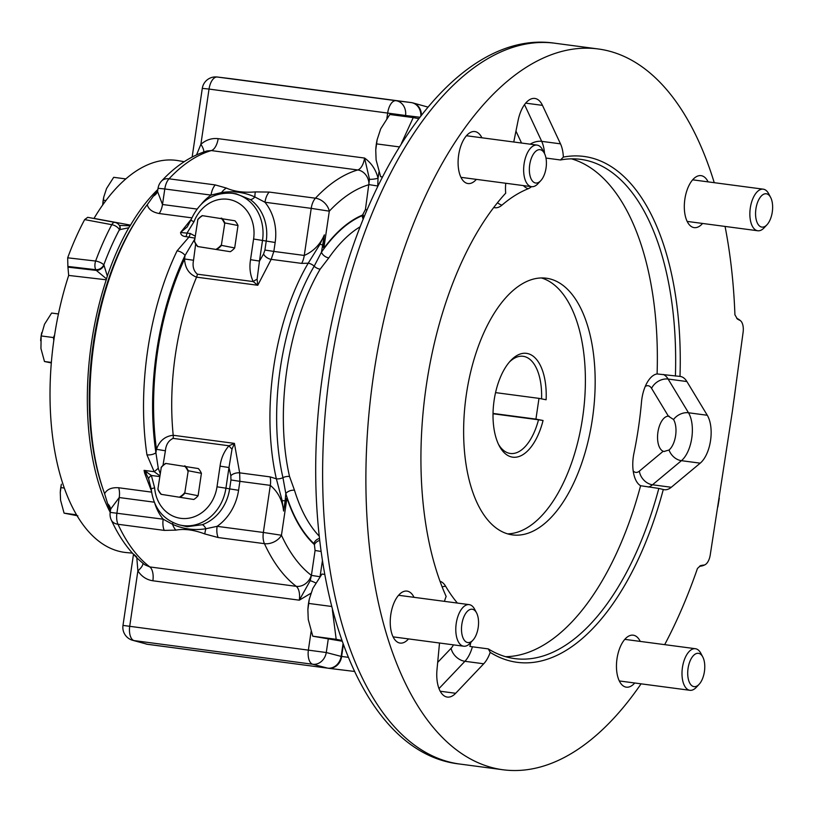 <?xml version="1.0" encoding="UTF-8"?>
<svg xmlns="http://www.w3.org/2000/svg" width="813" height="813" viewBox="0 0 813 813"><rect width="100%" height="100%" fill="white"/><g stroke="black" fill="none" stroke-linecap="round" stroke-linejoin="round"><path stroke-width="1.22" d="M664.018 451.489L669.028 450.016A17.815 8.821 97.5 0 0 673.53 419.498L668.388 416.165A17.815 8.821 97.5 0 0 657.92 432.181A17.815 8.821 97.5 0 0 663.205 451.256L664.292 451.53M669.221 416.256L668.388 416.165L651.589 388.38A14.543 7.205 97.5 0 0 648.337 385.769A14.543 7.205 97.5 0 0 645.248 386.46M735.47 388.675L734.058 399.386M511.977 457.048A52.357 25.935 -82.5 0 1 499.314 445.961A52.357 25.935 -82.5 0 1 510.615 360.677A52.357 25.935 -82.5 0 1 527.271 353.482A52.357 25.935 -82.5 0 1 546.123 399.762L538.989 398.37L535.93 419.112L543.064 420.504A52.357 25.935 -82.5 0 1 511.977 457.048M541.57 398.868A49.004 24.268 97.5 0 0 523.887 356.419A49.004 24.268 97.5 0 0 523.165 356.297A49.004 24.268 97.5 0 0 509.446 361.988M498.532 444.396A49.004 24.268 97.5 0 0 509.578 453.339A49.004 24.268 97.5 0 0 510.3 453.461A49.004 24.268 97.5 0 0 538.501 419.793L543.064 420.504M493.024 413.766L538.501 419.793M658.825 488.43L663.296 489.497A255.14 126.371 -82.5 0 1 513.328 661.691A255.14 126.371 -82.5 0 1 490.209 652.372L488.298 648.896A251.786 124.704 97.5 0 0 510.93 657.981A251.786 124.704 97.5 0 0 514.639 658.591A251.786 124.704 97.5 0 0 658.825 488.43L640.593 485.727A251.786 124.704 -82.5 0 1 505.584 656.691M457.424 603.073A224.012 110.944 -82.5 0 1 445.636 586.254A27.672 13.709 97.5 0 0 439.996 581.254M663.296 489.497A27.967 13.851 97.5 0 0 663.926 489.65A27.967 13.851 97.5 0 0 664.343 489.721A27.967 13.851 97.5 0 0 671.284 487.272L700.206 463.166A27.967 13.851 97.5 0 0 707.28 415.26L686.894 381.541A27.967 13.851 97.5 0 0 680.227 376.439A27.967 13.851 97.5 0 0 679.993 376.419L657.097 373.939A27.672 13.709 97.5 0 0 641.508 401.927A224.012 110.944 -82.5 0 1 633.916 453.4A27.672 13.709 97.5 0 0 640.593 485.727M439.518 643.012L436.998 669.607A27.967 13.851 97.5 0 0 446.876 697.005A27.967 13.851 97.5 0 0 447.292 697.076A27.967 13.851 97.5 0 0 455.666 693.286L483.715 663.784A27.967 13.851 97.5 0 0 490.209 652.372M510.493 534.568A129.45 64.115 -82.5 0 1 466.103 396.205A129.45 64.115 -82.5 0 1 546.397 278.229A129.45 64.115 -82.5 0 1 548.297 278.544A129.45 64.115 -82.5 0 1 592.697 416.906A129.45 64.115 -82.5 0 1 512.403 534.883A129.45 64.115 -82.5 0 1 510.493 534.568M194.835 238.971L185.029 255.516A6.707 3.222 -154.3 0 0 177.071 250.851L189.012 237.02A6.148 3.049 97.5 0 0 190.171 233.453L195.252 236.156M187.193 526.722L202.244 524.71A42.987 37.327 -79 0 0 229.642 488.898L225.933 488.186A42.733 37.103 101 0 1 182.884 525.574A42.733 37.103 101 0 1 178.748 524.741L187.193 526.722M154.287 502.19L119.226 497.546L116.93 513.064A13.425 6.646 97.5 0 0 118.007 524.273A13.425 9.177 155.3 0 1 111.269 519.954C120.06 539.202 131.259 554.161 144.877 564.822L149.826 566.935A13.425 6.646 -82.5 0 1 152.874 580.777C146.604 579.821 141.604 576.519 137.885 570.878L129.734 626.101A13.425 6.646 97.5 0 0 134.084 640.593A13.425 11.86 105.5 0 1 132.682 640.309L147.214 644.242A13.425 6.646 97.5 0 0 147.448 644.303A13.425 6.646 97.5 0 0 147.641 644.333A13.425 6.646 97.5 0 0 147.671 644.333L327.649 668.144A13.425 11.392 -75.4 0 0 341.155 656.406L342.974 644.13M360.25 226.705A167.783 83.099 97.5 0 0 328.818 257.894L320.149 269.174A167.783 83.099 97.5 0 0 286.938 369.346A167.783 83.099 97.5 0 0 289.53 476.489L294.499 490.259A6.707 3.953 -17 0 0 285.81 493.542L285.15 500.757A6.707 0.539 -173.6 0 1 282.131 500.625L276.359 478.816A174.5 86.422 -82.5 0 1 273.656 367.385A174.5 86.422 -82.5 0 1 308.198 263.209L319.987 244.276L324.367 234.866L321.45 252.203A174.267 86.31 -82.5 0 1 362.242 215.648L365.423 209.541L369.478 179.267L364.58 158.057C371.368 162.895 375.86 169.622 378.045 178.24L377.74 185.994L369.102 184.642A26.849 13.293 -82.5 0 1 368.98 184.683A203.575 100.832 97.5 0 0 329.306 211.167L323.818 248.372A13.425 8.669 -143.7 0 0 323.93 248.737L322.893 245.16A6.707 0.884 -169.6 0 0 319.987 244.276M320.149 269.174A6.707 3.78 30.4 0 1 314.174 266.197A6.707 3.78 -149.6 0 0 308.198 263.209L301.643 263.392L271.186 259.357A6.707 3.669 31.3 0 1 263.564 254.012L264.916 250.048L273.839 251.42L271.186 259.357L257.772 285.261L253.199 281.583A6.707 2.348 -29.8 0 1 257.101 279.276L257.772 285.261L196.563 277.162C188.992 274.154 184.998 268.097 184.571 258.981L193.535 260.251C192.315 266.278 193.585 270.922 197.366 274.184A6.707 3.323 -82.5 0 1 196.563 277.162A174.5 86.422 97.5 0 0 173.21 435.27C165.039 436.175 159.46 440.839 156.472 449.294A187.447 92.845 -82.5 0 1 184.571 258.981L185.029 255.516A189.277 93.749 97.5 0 0 156.645 351.44A189.277 93.749 97.5 0 0 155.903 452.739L156.472 449.294L165.405 450.788C165.964 444.67 168.545 440.534 173.128 438.38L228.951 445.778L234.418 443.38L239.662 472.851L270.119 476.885L276.359 478.816A6.707 3.506 167.1 0 0 282.944 477.658A171.137 84.765 -82.5 0 1 280.302 368.36A171.137 84.765 -82.5 0 1 314.174 266.197L321.45 252.203A6.707 4.207 34.8 0 0 328.818 257.894M708.103 181.868A26.219 12.988 97.5 0 0 701.456 175.71A26.219 12.988 97.5 0 0 701.07 175.649A26.219 12.988 97.5 0 0 684.81 199.541A26.219 12.988 97.5 0 0 693.804 227.569A26.219 12.988 97.5 0 0 694.19 227.63A26.219 12.988 97.5 0 0 702.595 223.453M640.248 641.406A26.219 12.988 97.5 0 0 633.601 635.248A26.219 12.988 97.5 0 0 633.215 635.187A26.219 12.988 97.5 0 0 616.955 659.079A26.219 12.988 97.5 0 0 625.939 687.107A26.219 12.988 97.5 0 0 626.325 687.168A26.219 12.988 97.5 0 0 634.74 682.991M414.03 597.321A26.219 12.988 97.5 0 0 407.384 591.163A26.219 12.988 97.5 0 0 406.998 591.102A26.219 12.988 97.5 0 0 390.738 614.994A26.219 12.988 97.5 0 0 399.722 643.022A26.219 12.988 97.5 0 0 400.108 643.083A26.219 12.988 97.5 0 0 408.522 638.906M481.885 137.783A26.219 12.988 97.5 0 0 475.239 131.625A26.219 12.988 97.5 0 0 474.853 131.564A26.219 12.988 97.5 0 0 458.593 155.456A26.219 12.988 97.5 0 0 467.587 183.484A26.219 12.988 97.5 0 0 467.973 183.545A26.219 12.988 97.5 0 0 476.377 179.368M157.874 189.449A196.218 97.184 97.5 0 0 130.537 225.13L128.789 227.772A196.522 97.336 97.5 0 0 107.326 276.095L106.259 279.794A196.218 97.184 97.5 0 0 110.192 512.322M130.537 225.13L94.013 218.402A197.701 97.916 -82.5 0 1 178.311 160.669L184.226 161.696M128.789 227.772L119.42 229.703A6.707 4.969 -32.9 0 0 119.47 229.591A6.707 4.969 -32.9 0 0 119.308 225.343A6.707 6.707 0 0 0 114.897 222.396A6.707 3.262 -79.4 0 1 114.918 222.396M472.475 609.272A16.809 8.323 -82.5 0 1 476.54 612.829A16.809 8.323 -82.5 0 1 472.912 640.207A16.809 8.323 -82.5 0 1 467.566 642.514A16.809 8.323 -82.5 0 1 461.845 624.303A16.809 8.323 -82.5 0 1 472.475 609.272M472.912 640.207L470.046 643.276A20.975 10.386 -82.5 0 1 463.684 646.213A20.975 10.386 -82.5 0 1 463.369 646.162A20.975 10.386 -82.5 0 1 456.184 623.744A20.975 10.386 -82.5 0 1 469.192 604.628A20.975 10.386 -82.5 0 1 469.497 604.679A20.975 10.386 -82.5 0 1 474.568 609.12L476.54 612.829M540.34 149.734A16.809 8.323 -82.5 0 1 544.395 153.291A16.809 8.323 -82.5 0 1 540.777 180.669A16.809 8.323 -82.5 0 1 535.432 182.976A16.809 8.323 -82.5 0 1 529.7 164.765A16.809 8.323 -82.5 0 1 540.34 149.734M540.777 180.669L537.901 183.738A20.975 10.386 -82.5 0 1 531.539 186.675A20.975 10.386 -82.5 0 1 531.235 186.624A20.975 10.386 -82.5 0 1 524.039 164.206A20.975 10.386 -82.5 0 1 537.047 145.09A20.975 10.386 -82.5 0 1 537.352 145.141A20.975 10.386 -82.5 0 1 542.423 149.582L544.395 153.291M766.557 193.819A16.809 8.323 -82.5 0 1 770.612 197.376A16.809 8.323 -82.5 0 1 766.994 224.754A16.809 8.323 -82.5 0 1 761.639 227.061A16.809 8.323 -82.5 0 1 755.917 208.85A16.809 8.323 -82.5 0 1 766.557 193.819M766.994 224.754L764.118 227.823A20.975 10.386 -82.5 0 1 757.757 230.76A20.975 10.386 -82.5 0 1 757.452 230.709A20.975 10.386 -82.5 0 1 750.257 208.291A20.975 10.386 -82.5 0 1 763.265 189.175A20.975 10.386 -82.5 0 1 763.57 189.226A20.975 10.386 -82.5 0 1 768.641 193.667L770.612 197.376M698.692 653.357A16.809 8.323 -82.5 0 1 702.757 656.914A16.809 8.323 -82.5 0 1 699.129 684.292A16.809 8.323 -82.5 0 1 693.784 686.599A16.809 8.323 -82.5 0 1 688.062 668.388A16.809 8.323 -82.5 0 1 698.692 653.357M699.129 684.292L696.263 687.361A20.975 10.386 -82.5 0 1 689.902 690.298A20.975 10.386 -82.5 0 1 689.587 690.247A20.975 10.386 -82.5 0 1 682.392 667.829A20.975 10.386 -82.5 0 1 695.41 648.713A20.975 10.386 -82.5 0 1 695.715 648.764A20.975 10.386 -82.5 0 1 700.786 653.205L702.757 656.914M725.064 226.431A363.533 180.059 -82.5 0 1 734.922 314.824L737.421 319.062L739.434 320.149A11.565 5.732 -82.5 0 1 740.775 320.962A11.565 5.732 -82.5 0 1 743.062 332.608L732.34 411.541L710.267 554.751A11.565 5.732 -82.5 0 1 705.105 564.71A11.565 5.732 -82.5 0 1 703.255 565.137L700.603 565.594L697.463 568.45A363.533 180.059 -82.5 0 1 664.678 644.648M251.817 658.124L247.101 657.473M311.542 89.369L331.45 92.011M641.071 683.835A363.533 180.059 -82.5 0 1 502.861 769.748A363.533 180.059 -82.5 0 1 372.1 385.728A363.533 180.059 -82.5 0 1 598.327 48.983A363.533 180.059 -82.5 0 1 714.241 182.681M505.747 183.26A27.967 13.851 97.5 0 0 505.706 193.169A255.14 126.371 -82.5 0 0 446.154 596.468A27.967 13.851 97.5 0 0 444.447 601.346M675.41 376.073A251.786 124.704 97.5 0 0 580.756 159.368A251.786 124.704 97.5 0 0 560.492 159.978L563.348 157.082A27.967 13.851 97.5 0 0 560.492 143.84L542.474 105.365A27.967 13.851 97.5 0 0 534.842 98.454A27.967 13.851 97.5 0 0 518.064 120.649L513.755 142.011M563.348 157.082A255.14 126.371 -82.5 0 1 679.993 376.419M102.408 487.322A192.396 95.294 -82.5 0 1 138.159 217.417M67.682 257.812L95.619 261.034A209.398 103.708 -82.5 0 1 111.767 224.683A6.707 3.496 -152.1 0 1 119.42 229.703A202.772 100.436 97.5 0 0 103.79 264.906A6.707 4.969 147 0 1 95.802 269.692A6.707 3.059 -83.4 0 1 95.619 261.034A6.707 2.429 20.3 0 1 103.79 264.906L104.023 265.323A6.707 4.644 141.9 0 1 96.32 270.414L95.802 269.692L67.875 266.44L67.682 257.812A210.496 104.257 -82.5 0 1 84.654 219.601L87.713 217.325L114.897 222.396A6.707 3.262 -79.4 0 0 111.767 224.683L84.654 219.601M132.377 553.125L126.411 552.576A197.701 97.916 -82.5 0 1 68.678 275.424L67.875 266.44M119.704 230.008A6.707 4.624 -37.6 0 0 119.501 225.618A6.707 4.624 -37.6 0 0 119.491 225.608A6.707 4.624 -37.6 0 0 119.389 225.486M106.523 278.879L96.32 270.414L68.343 267.192M104.023 265.323L107.326 276.095M106.259 279.794L68.678 275.424M119.318 225.425L130.1 225.78M301.643 263.392A13.425 6.646 -82.5 0 0 304.265 255.455L311.216 208.362L264.967 202.244A49.695 43.15 101 0 1 275.16 242.487L273.839 251.42L304.265 255.455C313.544 251.349 320.241 244.479 324.367 234.866C323.645 240.109 323.452 244.611 323.818 248.372A174.734 86.544 -82.5 0 1 363.106 214.825A6.707 4.99 46.9 0 0 363.98 217.284M319.722 540.411A6.707 4.797 -28.2 0 0 314.407 544.608L313.828 543.511A174.267 86.31 -82.5 0 1 285.81 493.542L282.944 477.658A6.707 3.506 -12.9 0 1 289.53 476.489M321.074 551.458L315.078 550.482L314.407 544.608A174.734 86.544 -82.5 0 1 286.948 498.064A13.425 8.181 161.6 0 1 287.162 497.759L285.15 500.757L283.585 511.052L282.131 500.625M310.901 593.277L299.296 600.177A13.425 6.646 97.5 0 0 296.247 586.336A217 107.479 -82.5 0 1 264.438 543.663A13.425 9.177 155.3 0 0 281.45 535.259L286.948 498.064C285.526 501.479 284.408 505.808 283.585 511.052C282.457 500.412 278.026 491.855 270.312 485.371A13.425 6.646 97.5 0 0 270.119 476.885M699.749 566.112A13.425 11.89 -83 0 0 702.899 565.106M739.088 320.037A13.425 11.86 -74.5 0 0 736.873 318.513M363.228 219.134A6.707 5.6 67.1 0 1 362.242 215.648A174.267 86.31 97.5 0 0 323.93 248.737M287.162 497.759A174.267 86.31 97.5 0 0 313.838 543.521A6.707 5.478 -46.2 0 1 319.509 538.48A6.707 5.488 -46.6 0 0 313.828 543.511M367.07 209.835L365.423 209.541M152.874 580.777L299.296 600.177L310.2 580.695L311.409 575.38A26.849 13.293 -82.5 0 0 311.298 575.299A203.575 100.832 97.5 0 1 281.45 535.259L263.351 532.464L270.312 485.371L239.886 481.337L239.662 472.851A6.707 3.394 166.3 0 0 230.821 475.717L228.981 467.526L225.933 488.186L217 486.804L220.049 466.144L228.981 467.526L232.02 449.101L234.418 443.38L173.21 435.27A6.707 3.323 -82.5 0 1 173.128 438.38M310.2 580.695A6.707 0.986 -153.8 0 1 315.708 582.951M319.905 576.712L311.409 575.38L315.078 550.482M146.005 644.008A13.425 13.425 0 0 0 147.641 644.333L224.927 654.567M378.96 172.031L378.045 178.24A6.707 1.321 -9.5 0 1 369.478 179.267M264.916 250.048L266.227 241.115A42.987 37.327 -79 0 0 250.262 199.551A6.707 3.1 125.4 0 0 254.865 196.959L264.967 202.244A13.425 6.646 -82.5 0 1 269.205 192.071L315.444 198.199A13.425 9.593 43.1 0 1 329.306 211.167L311.216 208.362A13.425 6.646 -82.5 0 1 315.444 198.199A217 107.479 -82.5 0 1 357.73 169.968A13.425 6.646 97.5 0 0 364.58 158.057L218.158 138.657A13.425 6.646 -82.5 0 1 211.309 150.578L206.969 150.954M197.366 274.184L253.199 281.583C250.119 274.804 249.235 267.507 250.536 259.682L259.469 261.064L257.101 279.276M220.049 466.144C221.065 458.308 224.032 451.51 228.951 445.778A6.707 2.083 45.9 0 0 232.02 449.101M221.482 193.504A6.707 2.957 70.1 0 0 221.573 192.549C233.29 190.77 244.388 192.234 254.865 196.959A13.425 2.612 -95.2 0 1 255.353 191.909L269.205 192.071M201.522 203.941A49.695 43.15 101 0 1 211.034 195.1L221.573 192.549A13.425 9.715 -64.2 0 1 226.38 188.067C234.073 191.553 243.727 192.833 255.353 191.909M368.98 184.683A13.425 11.392 73.7 0 0 357.73 169.968L211.309 150.578A217 107.479 97.5 0 0 169.023 178.809A13.425 6.646 97.5 0 0 164.795 188.972L211.034 195.1A13.425 6.646 -82.5 0 1 215.272 184.927L226.38 188.067M250.262 199.551L236.044 193.768L231.654 193.23A42.733 37.103 101 0 1 262.518 240.404L259.469 261.064L263.564 254.012M250.536 259.682L253.595 239.022A36.026 31.28 -79 0 0 231.817 200.12A36.026 31.28 -79 0 0 193.951 221.756A6.707 0.691 -158.6 0 1 190.964 219.947L190.964 219.947C199.378 201.218 212.935 192.315 231.654 193.23M147.051 472.17A6.707 0.772 139.4 0 0 145.944 473.379L144.094 470.371L151.36 475.473L154.643 487.912A6.707 1.026 175.3 0 0 151.218 489.101L151.218 489.101C153.454 507.485 162.62 519.365 178.748 524.741M191.848 217.854L159.185 213.524C152.346 212.193 148.383 209.236 147.285 204.652A195.75 96.95 -82.5 0 0 104.603 493.674C107.031 489.253 111.727 487.282 118.688 487.759A13.425 6.646 97.5 0 1 119.226 497.546L110.67 509.08L110.192 512.383L163.179 519.192L172.58 524.334C183.372 529.121 194.47 530.584 205.872 528.745L217.112 526.336A13.425 6.646 97.5 0 0 218.189 537.535L204.835 533.958C193.941 529.852 184.287 528.572 175.862 530.127L164.256 530.391L118.007 524.273A217 107.479 97.5 0 0 149.826 566.935L296.247 586.336A13.425 11.219 127.2 0 0 311.298 575.299M204.835 533.958A13.425 2.774 111.4 0 1 205.872 528.745A6.707 2.957 70.1 0 0 202.244 524.71M175.862 530.127A13.425 9.563 78 0 1 172.58 524.334A6.707 3.1 125.4 0 0 172.813 522.535M154.836 503.501A49.695 43.15 101 0 0 163.179 519.192A13.425 6.646 97.5 0 0 164.256 530.391M203.748 151.98A13.425 4.441 48.9 0 0 200.882 144.287C206.116 139.826 211.878 137.946 218.158 138.657M194.968 238.128L185.862 236.603C182.559 236.288 180.801 234.916 180.577 232.467L187.244 226.908L190.964 219.947M191.268 219.195L180.577 232.467L190.171 233.453M193.951 221.756L187.02 233.036A6.148 3.049 97.5 0 1 185.862 236.603M197.661 246.542L230.038 251.664L197.986 246.573A18.984 16.484 101 0 1 194.51 241.207L194.581 241.807A19.309 16.768 101 0 0 197.661 246.542L197.986 246.573M221.431 244.774L221.512 245.374L234.693 247.945L238.006 225.516L224.825 222.945L221.431 244.774A18.984 16.484 101 0 1 216.532 249.032M158.261 468.227A6.707 0.63 137.7 0 1 154.175 471.703L146.95 454.833A6.707 2.917 171.5 0 0 155.903 452.739L158.261 468.227L160.202 473.552M159.866 475.798L154.175 471.703L144.094 470.371L144.623 473.054A6.707 3.537 168.6 0 1 145.944 473.379L148.616 478.735A6.707 2.276 151.9 0 1 151.36 475.473L159.755 476.581M161.065 494.324L193.779 499.487L161.401 494.365A18.984 16.484 101 0 1 157.915 488.989L157.996 489.589A19.309 16.768 101 0 0 161.065 494.324L161.401 494.365M184.846 492.556L184.917 493.156L198.108 495.727L201.411 473.298L188.23 470.737L184.846 492.556A18.984 16.484 101 0 1 179.937 496.814M151.218 489.101L148.616 478.735M142.946 563.287A13.425 4.939 -32.8 0 1 137.885 570.878L136.838 558.246M136.625 556.854L133.678 554.192M196.563 154.856L200.882 144.287L209.032 89.064L202.295 88.383L192.153 157.021M215.272 184.927L169.023 178.809A13.425 9.593 -136.9 0 0 161.533 181.065A13.425 13.425 0 0 0 158.047 188.281L164.795 188.972L162.498 204.5L197.01 209.063M158.047 188.281L157.559 191.583L162.498 204.5A13.425 6.646 -82.5 0 1 159.185 213.524M151.411 490.95L144.623 473.054M110.67 509.08L110.659 509.68M157.661 190.923A197.529 97.834 97.5 0 0 155.507 193.169L147.285 204.652M157.57 191.533A13.425 10.813 21.5 0 1 153.017 196.329M110.629 509.365A13.425 10.396 -3.9 0 0 107.631 503.704L109.064 507.637A197.529 97.834 97.5 0 0 110.456 510.564M104.603 493.674L107.631 503.704M238.006 225.516A19.309 16.768 101 0 0 234.937 220.78L202.224 215.628A19.309 16.768 101 0 0 197.894 219.378L194.51 241.207M221.095 218.118A18.984 16.484 101 0 1 224.581 223.484M197.65 219.917A18.984 16.484 101 0 1 202.559 215.658M234.693 247.945A19.309 16.768 101 0 1 230.364 251.695M221.512 245.374A19.309 16.768 101 0 1 217.183 249.124M221.746 218.209A19.309 16.768 101 0 1 224.825 222.945M201.411 473.298A19.309 16.768 101 0 0 198.342 468.562L165.628 463.41A19.309 16.768 101 0 0 161.309 467.17L157.915 488.989M184.51 465.9A18.984 16.484 101 0 1 187.986 471.266M161.065 467.699A18.984 16.484 101 0 1 165.964 463.44M198.108 495.727A19.309 16.768 101 0 1 193.779 499.487M184.917 493.156A19.309 16.768 101 0 1 180.598 496.916M185.161 465.991A19.309 16.768 101 0 1 188.23 470.737M103.83 196.797A24.492 12.134 97.5 0 0 103.739 197.224A24.492 12.134 97.5 0 0 102.723 204.886A24.492 12.134 97.5 0 0 102.723 204.957L103.81 196.909L106.564 188.504L113.688 177.315L125.832 178.921M105.924 200.557L103.221 200.191M54.562 335.098L53.434 337.558L53.79 340.322M41.768 332.537A24.492 12.134 97.5 0 0 41.676 332.964A24.492 12.134 97.5 0 0 40.66 340.627A24.492 12.134 97.5 0 0 40.66 340.738M51.27 362.933L44.471 361.5L40.935 348.472L41.158 335.932L44.512 324.245L51.626 313.046L58.414 313.95M51.31 362.405L44.471 361.5M53.434 337.558L41.158 335.932M61.392 484.192A24.492 12.134 97.5 0 0 61.3 484.619A24.492 12.134 97.5 0 0 60.284 492.282A24.492 12.134 97.5 0 0 60.274 492.393M77.855 515.838L64.085 513.155L60.548 500.127L60.274 492.505L61.3 484.619M76.361 514.781L64.085 513.155M64.197 488.044L60.782 487.587M309.286 599.191L309.204 599.598A31.433 15.569 97.5 0 0 307.903 609.425L309.286 599.191L312.832 588.399L321.968 574.039L324.631 574.395M341.907 641.172L312.781 636.213L308.249 619.486L307.883 609.709M332.385 609.974L336.186 639.313L341.623 640.37M336.186 639.313L312.781 636.213M331.48 606.447L308.544 603.409M377.151 139.653L377.059 140.06A31.433 15.569 97.5 0 0 375.758 149.887L377.151 139.653L380.697 128.861L389.823 114.501L413.228 117.6L401.449 143.362M382.303 177.082L380.647 176.675L376.104 159.948L375.748 150.171M418.543 118.637L413.228 117.6M382.395 176.899L380.647 176.675M399.244 146.889L376.399 143.871M541.458 277.965A129.45 64.115 -82.5 0 1 583.175 413.685A129.45 64.115 -82.5 0 1 507.566 533.856M488.298 648.896L472.404 646.792A27.967 13.851 -82.5 0 1 464.924 661.294L483.715 663.784M472.404 646.792L469.863 646.396A27.672 13.709 97.5 0 0 470.808 642.463M545.98 158.057L560.492 159.978M571.519 158.85A251.786 124.704 -82.5 0 1 657.097 373.939M493.755 207.488A27.672 13.709 97.5 0 0 501.906 205.181A224.012 110.944 -82.5 0 1 528.145 188.758A27.672 13.709 97.5 0 0 531.458 186.665M495.564 392.618L538.989 398.37M493.024 413.431L535.93 419.112M719.302 498.237L717.828 507.007M663.296 374.468A27.967 13.851 -82.5 0 1 668.113 379.051A13.425 9.919 -31.2 0 0 651.589 388.38M442.13 586.884A13.425 9.847 149.6 0 1 445.636 586.254M686.894 381.541L668.113 379.051L688.499 412.77A27.967 13.851 -82.5 0 1 681.426 460.676L652.504 484.782L671.284 487.272M633.185 470.94A14.543 7.205 97.5 0 0 639.374 471.123A13.425 10.274 -129.8 0 0 652.504 484.782A27.967 13.851 -82.5 0 1 648.337 487.048M440.199 691.233L455.666 693.286M146.95 454.833A195.75 96.95 -82.5 0 1 147.712 350.057A195.75 96.95 -82.5 0 1 177.071 250.851M154.643 487.912A36.026 31.28 -79 0 0 180.72 518.328A36.026 31.28 -79 0 0 217 486.804M312.243 89.46L217.305 77.032A13.425 11.89 -83 0 0 217.193 77.011L230.628 78.658A13.425 13.425 0 0 1 230.77 78.668A13.425 6.646 97.5 0 0 230.77 78.668A13.425 6.646 97.5 0 0 230.729 78.668A13.425 11.89 -83 0 0 230.628 78.658L230.628 78.658A13.425 11.89 -83 0 0 230.526 78.648M294.499 490.259A167.783 83.099 97.5 0 0 319.265 536.184M555.055 43.252A363.533 180.059 97.5 0 0 330.352 369.143A363.533 180.059 97.5 0 0 459.599 764.017C351.704 752.269 293.473 561.183 323.604 368.462C349.57 182.844 451.957 27.49 555.055 43.252L598.327 48.983M707.28 415.26L688.499 412.77A13.425 9.919 -31.2 0 0 673.53 419.498M700.206 463.166L681.426 460.676A13.425 10.274 50.2 0 1 669.028 450.016M639.374 471.123L663.205 451.256M343.299 645.044L341.612 656.498A13.425 11.89 97 0 1 328.208 668.245A13.425 11.89 97 0 1 328.106 668.235A13.425 6.646 -82.5 0 1 328.066 668.225A13.425 6.646 -82.5 0 1 327.649 668.144L312.761 664.262A13.425 6.646 -82.5 0 1 308.412 649.77L311.105 631.569M699.607 566.214A13.425 11.89 -83 0 0 703.255 565.137M739.434 320.149A13.425 11.86 -74.5 0 0 736.771 318.391M348.066 657.28L341.155 656.406L326.277 652.524A13.425 11.392 104.6 0 1 312.761 664.262L134.084 640.593L147.214 644.242L228.727 655.044M328.066 668.225A13.425 13.425 0 0 0 328.208 668.245L354.346 671.436L328.31 668.256M411.978 102.712A13.425 11.86 105.5 0 1 413.024 102.946A13.425 11.86 105.5 0 1 421.408 114.928M420.88 115.598A13.425 11.423 -83 0 0 411.165 102.57A13.425 6.646 -82.5 0 1 411.195 102.57L330.617 91.899M363.238 219.104A6.707 5.589 66.7 0 1 362.252 215.638M328.228 639.262L326.277 652.524L122.987 625.41A13.425 13.425 0 0 0 132.682 640.309M322.395 560.787L320.078 576.488M419.63 117.224L405.575 115.487L405.413 116.574M386.886 118.383L387.72 112.733A13.425 6.646 -82.5 0 1 395.982 100.69L411.165 102.57A13.425 13.425 0 0 1 413.024 102.946L427.801 107.052M395.982 100.69A13.425 11.423 97 0 1 405.575 115.487L209.032 89.064A13.425 6.646 97.5 0 1 217.305 77.032L395.982 100.69M253.595 239.022L275.16 242.487M230.963 479.965L229.642 488.898L238.575 490.28L239.886 481.337L230.963 479.965L230.821 475.717M238.575 490.28A49.695 43.15 101 0 1 217.112 526.336L263.351 532.464A13.425 6.646 -82.5 0 0 264.438 543.663L218.189 537.535M217.193 77.011L217.193 77.011A13.425 13.425 0 0 0 202.295 88.383M195.679 243.89L193.535 260.251M165.405 450.788L162.996 465.412M118.688 487.759L151.574 492.119M157.448 191.766A13.425 9.593 43.1 0 1 155.507 193.169M110.609 509.538A13.425 9.177 -24.7 0 0 109.064 507.637M437.679 662.402L451.113 648.276A13.425 9.634 43.6 0 0 464.924 661.294L438.99 688.581M451.113 648.276A14.543 7.205 97.5 0 0 453.43 644.851M524.517 104.633L541.702 141.36A27.967 13.851 -82.5 0 1 544.507 153.494M530.198 144.186A13.425 9.228 154.9 0 1 541.702 141.36L560.492 143.84M525.676 103.139L542.474 105.365M523.359 185.588A13.425 11.23 -111.9 0 0 528.145 188.758M497.475 202.742A13.425 10.203 -130.6 0 0 501.906 205.181M521.54 143.037L515.96 131.096M463.684 646.213L393.075 636.864M531.539 186.675L460.941 177.325M757.757 230.76L687.148 221.41M689.902 690.298L619.293 680.948M230.77 78.668L311.918 89.42M695.41 648.713L624.801 639.364M763.265 189.175L692.656 179.825M537.047 145.09L466.438 135.741M469.192 604.628L398.583 595.279M699.515 566.285A13.425 13.425 0 0 0 705.105 564.71M502.861 769.748L459.599 764.017M740.775 320.962A13.425 13.425 0 0 0 736.73 318.34M331.013 91.95L411.195 102.57M133.454 554.537L122.987 625.41M207 150.944C190.699 155.954 175.547 165.994 161.533 181.065M110.192 512.383A13.425 13.425 0 0 0 111.269 519.954"/></g></svg>
